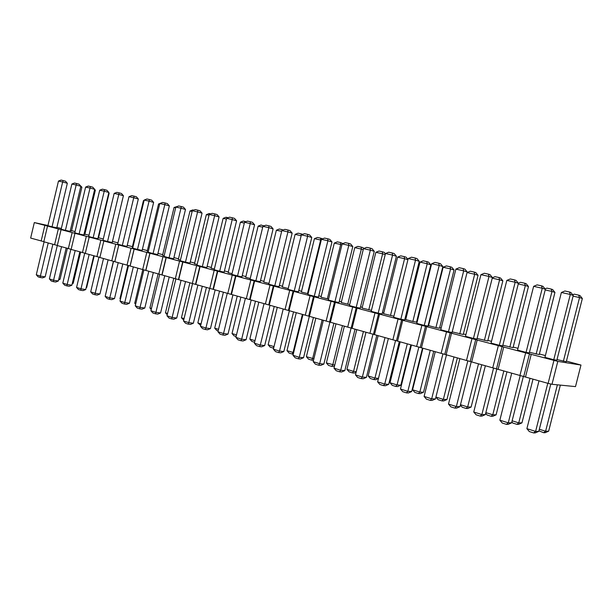<?xml version="1.0" encoding="UTF-8"?>
<svg xmlns="http://www.w3.org/2000/svg" width="613" height="613" viewBox="0 0 613 613"><rect width="100%" height="100%" fill="white"/><g stroke="black" fill="none" stroke-linecap="round" stroke-linejoin="round"><path stroke-width="0.92" d="M47.952 225.5L34.313 222.573L103.842 240.947L99.865 257.506L548.106 383.386L551.991 384.29L575.492 386.611L580.978 365.049L566.45 361.126M551.991 384.29L557.799 361.394L580.978 365.049M34.313 222.573L30.65 238.066L43.837 241.652M47.523 226.082L43.807 241.767L57.323 245.438L49.385 278.907L53.576 280.225L61.522 246.74M61.062 229.676L57.3 245.552L71.154 249.322M74.947 233.361L71.123 249.437L85.337 253.299M89.184 237.139L85.307 253.422L99.888 257.383M545.394 355.571L539.379 353.985M517.985 348.337L513.196 347.081M491.503 341.357L487.879 340.399M465.911 334.606L463.374 333.939M441.161 328.085L439.644 327.679M428.786 324.821L428.341 324.698M417.215 321.771L416.656 321.618M405.921 318.791L405.024 318.553M383.761 312.944L382.443 312.599M362.275 307.282L360.559 306.829M341.426 301.78L339.334 301.228M321.189 296.447L318.752 295.803M301.542 291.267L298.776 290.531M282.455 286.233L279.375 285.42M263.904 281.336L260.54 280.447M245.867 276.578L242.227 275.62M228.327 271.957L224.427 270.931M211.263 267.452L207.117 266.364M194.65 263.077L190.283 261.92M178.475 258.809L173.893 257.598M162.713 254.656L157.932 253.391M147.365 250.602L142.392 249.299M132.4 246.656L127.243 245.323M117.811 242.809L112.501 241.453M103.298 238.986L98.524 237.775M89 235.216L84.893 234.181M75.062 231.538L71.575 230.672M61.354 228.434L56.871 227.454M103.796 241.016L557.799 361.394M83.966 234.373L84.801 234.557L95.352 190.199L94.525 189.976M65.415 230.335L76.173 184.988L71.882 184.038L61.17 229.208L65.415 230.335L70.135 231.362L80.839 186.252L76.173 184.988L76.64 183.502L78.977 184.145L80.839 186.252M79.115 233.967L83.82 234.986L94.678 189.325L90.027 188.053L90.463 186.544L88.264 186.061L85.621 187.08L90.027 188.053L79.115 233.967L74.763 232.81L85.621 187.08M98.003 238.059L98.432 238.158L109.137 193.264L108.7 193.149M93.161 237.683L104.225 191.202L99.712 190.199L88.693 236.503L93.161 237.683L97.85 238.695L108.861 192.467L104.225 191.202L104.639 189.67L106.961 190.306L108.861 192.467M112.394 241.844L123.244 196.39M107.559 241.499L118.792 194.428L114.164 193.401L102.984 240.288L107.559 241.499L112.233 242.503L123.412 195.693L118.792 194.428L119.183 192.865L121.489 193.509L123.412 195.693M128.814 197.409L117.803 243.491M192.13 211.477L189.992 211.002L178.314 259.483L180.421 260.042M175.663 207.822L174.061 207.47L162.56 255.314L164.138 255.736M159.633 204.259L158.545 204.014L147.204 251.261L148.285 251.545M169.05 257.789L180.981 208.205L175.847 207.071L163.97 256.441L169.05 257.789L173.617 258.755L185.486 209.462L180.981 208.205L181.233 206.527L183.486 207.163L185.486 209.462M153.066 253.552L157.664 254.533L169.349 205.884L164.813 204.627L165.104 202.98L162.606 202.428L159.809 203.516L164.813 204.627L153.066 253.552L148.116 252.242L159.809 203.516L158.545 204.014M137.504 249.43L149.074 201.141L144.201 200.06L132.684 248.158L137.504 249.43L142.124 250.418L153.641 202.397L149.074 201.141L149.396 199.524L151.679 200.152L153.641 202.397M144.024 200.788L143.419 200.658L132.247 247.307L132.845 247.468M128.991 196.689L117.642 244.173L122.339 245.415L126.983 246.411L138.331 199.003L133.741 197.738L134.094 196.152L131.718 195.631L128.991 196.689L133.741 197.738L122.339 245.415M321.442 239.331L307.895 294.577L314.27 296.263L318.438 297.09L331.978 241.951L327.894 240.756L327.771 238.786L324.553 238.082L321.442 239.331L327.894 240.756L314.27 296.263M301.358 234.879L288.041 289.313L294.232 290.953L298.462 291.803L311.772 237.469L307.619 236.266L307.557 234.335L304.423 233.645L301.358 234.879L307.619 236.266L294.232 290.953M281.857 230.557L268.77 284.21L274.777 285.804L279.068 286.669L292.156 233.116L287.941 231.906L287.926 230.013L284.892 229.346L281.857 230.557L287.941 231.906L274.777 285.804M202.344 266.609L206.834 267.552L219.086 216.918L214.657 215.669L214.834 213.929L212.121 213.332L209.232 214.466L214.657 215.669L202.344 266.609L196.98 265.191L209.232 214.466M226.626 218.32L214.175 269.743L219.692 271.207L224.136 272.134L236.587 220.795L232.212 219.561L232.342 217.776L229.553 217.163L226.626 218.32L232.212 219.561L219.692 271.207M237.53 275.934L250.257 223.553L244.518 222.281L231.86 274.432L237.53 275.934L241.936 276.838L254.587 224.787L250.257 223.553L250.342 221.745L252.51 222.366L254.587 224.787M262.916 226.366L250.05 279.252L255.882 280.792L260.234 281.689L273.099 228.894L268.823 227.668L268.862 225.822L265.912 225.17L262.916 226.366L268.823 227.668L255.882 280.792M295.129 234.373L282.279 286.961L288.233 288.531L301.152 235.706L301.106 233.844L298.102 233.185L295.129 234.373L301.152 235.706M262.724 227.17L258.134 226.151L245.698 277.291L250.234 278.494M281.658 231.377L276.371 230.204L263.728 282.057L268.954 283.436M226.442 219.102L223.14 218.374L211.094 268.149L214.351 269.007M244.326 223.078L240.403 222.205L228.159 272.655L232.036 273.682M307.488 293.619L320.63 240.035L314.438 238.656L301.358 292.003L308.094 293.742M327.311 298.86L340.69 244.495L334.307 243.077L321.005 297.198L328.56 299.113M185.471 262.142L197.593 211.891L192.313 210.719L180.253 260.755L185.471 262.142L189.999 263.092L202.06 213.14L197.593 211.891L197.807 210.175L200.037 210.811L202.06 213.14M209.048 215.24L206.343 214.642L194.482 263.759L197.156 264.464M561.37 292.493L544.942 357.371L553.777 359.716L556.849 360.206L573.27 295.466L570.312 294.47L569.385 291.98L564.918 290.991L561.37 292.493L570.312 294.47L553.777 359.716M526.061 352.375L542.26 288.256L533.624 286.34L517.533 350.115L526.061 352.375L529.295 352.912L545.371 289.275L542.26 288.256L541.44 285.827L542.995 286.348L545.371 289.275M529.448 352.291L539.225 354.575L554.949 292.424L551.984 291.451L551.148 289.06L546.911 288.125L545.072 288.899M557.01 359.57L566.297 361.724L582.35 298.516L579.538 297.573L578.603 295.129L574.212 294.156L572.726 294.784M506.828 280.402L491.067 343.104L499.304 345.288L502.675 345.87L518.429 283.306L515.173 282.256L514.445 279.88L510.277 278.969L506.828 280.402L515.173 282.256L499.304 345.288M502.829 345.249L513.05 347.663L528.467 286.532L525.356 285.528L524.613 283.206L526.176 283.712L528.467 286.532M477.098 338.453L487.733 340.974L502.852 280.831L499.603 279.812L498.959 277.536L494.99 276.662L492.331 277.773M473.451 338.437L488.998 276.455L480.929 274.67L465.482 336.322L473.451 338.437L476.945 339.058L492.392 277.528L488.998 276.455L488.362 274.141L490.063 274.685L492.392 277.528M390.473 315.557L404.58 258.694L397.592 257.138L383.569 313.733L393.898 316.216M420.012 262.119L405.722 319.588L412.848 321.473L416.518 322.162L430.793 264.808L427.215 263.72L426.801 261.605L423.2 260.809L420.012 262.119L427.215 263.72L412.848 321.473M400.848 319.204L404.687 319.925L419.254 261.307L415.514 260.173L415.131 258.019L411.476 257.215L408.212 258.556L415.514 260.173L400.848 319.204L393.63 317.289L408.212 258.556M385.493 253.521L371.187 311.343L378.183 313.197L382.106 313.948L396.412 256.242L392.573 255.092L392.259 252.985L388.719 252.204L385.493 253.521L392.573 255.092L378.183 313.197M448.448 331.809L452.072 332.468L467.206 271.942L463.689 270.846L463.144 268.586L459.244 267.728L455.888 269.115L463.689 270.846L448.448 331.809L440.739 329.771L455.888 269.115M452.218 331.878L463.236 334.499L478.056 275.321L474.692 274.272L474.125 272.057L470.294 271.207L467.06 272.547L474.692 274.272L459.773 333.87M443.138 267.26L428.587 325.626L435.935 327.572L439.506 328.239L454.049 269.981L450.578 268.915L450.088 266.747L446.371 265.927L443.138 267.26L450.578 268.915L435.935 327.572M424.257 325.403L439.207 265.421L431.659 263.751L416.809 323.426L424.257 325.403L427.997 326.093L442.847 266.54L439.207 265.421L438.747 263.215L440.563 263.782L442.847 266.54M363.478 248.64L349.433 305.581L356.214 307.374L360.229 308.155L374.267 251.33L370.344 250.165L370.099 248.104L366.666 247.353L363.478 248.64L370.344 250.165L356.214 307.374M368.781 309.826L382.635 253.813L375.861 252.311L362.084 308.055L371.432 310.339M342.138 243.913L328.346 299.995L334.92 301.734L339.012 302.538L352.804 246.572L348.789 245.392L348.613 243.376L345.288 242.641L342.138 243.913L348.789 245.392L334.92 301.734M347.74 304.263L361.348 249.085L354.774 247.621L341.242 302.546L349.671 304.638M70.273 230.772L71.491 231.04L81.897 187.21L80.694 186.881M52.044 226.795L62.656 181.992L58.465 181.065L47.906 225.699L52.044 226.795L56.779 227.829L67.338 183.264L62.656 181.992L63.147 180.536L65.491 181.172L67.338 183.264M548.106 383.386L553.922 360.467M525.494 377.033L531.203 354.444M523.77 376.367L529.456 353.87M519.939 375.47L525.625 352.958M498.116 369.348L503.702 347.142M496.538 368.727L502.101 346.613M492.752 367.838L498.323 345.717M471.681 361.923L477.159 340.1M470.24 361.341L475.688 339.61M466.501 360.467L471.956 338.721M446.141 354.751L451.505 333.288M444.823 354.207L450.172 332.836M441.138 353.341L446.479 331.955M421.453 347.816L426.717 326.714M420.257 347.31L425.499 326.292M416.618 346.46L421.851 325.419M397.576 341.112L402.733 320.346M396.488 340.644L401.63 319.955M392.895 339.794L398.036 319.097M374.466 334.621L379.531 314.193M373.486 334.185L378.527 313.833M369.938 333.349L374.98 312.982M352.092 328.338L357.057 308.224M351.211 327.932L356.161 307.895M347.701 327.104L352.651 307.059M330.415 322.254L335.296 302.454M329.633 321.871L334.491 302.148M326.162 321.059L331.02 301.32M309.412 316.354L314.193 296.853M308.714 316.001L313.481 296.569M305.282 315.197L310.055 295.75M289.037 310.63L293.742 291.42M288.424 310.308L293.106 291.167M285.037 309.504L289.719 290.355M269.276 305.082L273.896 286.156M268.739 304.776L273.344 285.919M265.391 303.987L269.996 285.122M250.089 299.696L254.633 281.045M249.629 299.412L254.157 280.831M246.319 298.638L250.847 280.041M231.461 294.462L235.928 276.08M231.07 294.209L235.522 275.888M227.798 293.435L232.25 275.107M213.37 289.382L217.761 271.26M213.048 289.144L217.423 271.084M209.815 288.386L214.19 270.31M195.785 284.44L200.099 266.571M195.524 284.225L199.83 266.417M192.329 283.474L196.627 265.651M178.689 279.643L182.935 262.019M178.49 279.444L182.72 261.881M175.326 278.7L179.563 261.123M162.054 274.969L166.238 257.59M161.916 274.793L166.085 257.468M158.79 274.057L162.958 256.717M145.879 270.425L149.993 253.276M145.787 270.264L149.894 253.169M142.699 269.536L146.798 252.426M130.132 266.004L134.186 249.077M130.094 265.858L134.132 248.985M127.029 265.138L131.075 248.257M114.8 261.697L118.792 244.993M114.807 261.567L118.792 244.916M111.781 260.854L115.757 244.189M96.923 256.678L100.846 240.235M82.441 252.617L86.31 236.373M68.334 248.648L72.142 232.618M54.572 244.786L58.327 228.948M41.148 241.016L44.849 225.377M80.625 252.104L73.192 283.352L72.349 283.221M58.358 280.984L53.576 280.225L53.354 281.643L55.745 282.018L58.358 280.984L66.173 248.043M79.805 251.874L71.874 285.221L67.108 284.47L62.81 283.122L70.855 249.253M62.81 283.122L64.702 285.214L66.855 285.888L75.169 250.571M94.203 255.92L86.663 287.543L86.226 287.474M93.774 255.797L85.728 289.551L80.977 288.823L89.153 254.502M85.728 289.551L83.062 290.616L80.686 290.248L80.977 288.823L76.571 287.436L84.732 253.154M100.471 291.834L108.11 259.82M108.095 259.82L99.934 294.002L95.207 293.282L103.497 258.525M99.934 294.002L97.245 295.075L94.877 294.715L95.207 293.282L90.686 291.865L98.961 257.161M105.689 294.179L113.405 261.238M167.548 313.45L165.464 312.799L173.786 278.264M151.465 308.439L149.901 307.956L158.1 273.858M135.802 303.565L134.737 303.228L142.814 269.567M169.226 276.984L160.56 312.975L155.924 312.324L164.736 275.72M160.56 312.975L157.74 314.109L155.418 313.787L155.924 312.324L150.905 310.753L159.686 274.264M153.334 272.524L144.806 308.04L140.139 307.374L135.258 305.841L143.902 269.82M135.258 305.841L137.243 308.063L139.687 308.829L148.813 271.252M137.864 268.18L129.458 303.236L124.768 302.554L133.312 266.9M129.458 303.236L126.707 304.347L124.362 304.002L124.768 302.554L120.01 301.06L128.531 265.49M120.554 298.807L119.956 298.623L127.925 265.345M122.792 263.942L114.508 298.562L109.796 297.857L105.16 296.401L113.558 261.276M105.16 296.401L107.114 298.569L109.428 299.305L118.217 262.663M313.427 317.48L303.542 357.716L299.282 357.287L292.991 355.31L302.991 314.546M292.991 355.31L295.167 357.808L298.309 358.797L299.282 357.287L309.343 316.316M293.543 311.894L283.827 351.548L279.505 351.08L273.398 349.165L283.221 308.998L274.019 346.621L273.16 348.092L270.226 347.173L268.142 344.79L277.298 307.335M273.398 349.165L275.551 351.632L278.601 352.59L279.505 351.08L289.39 310.73M274.233 306.477L264.686 345.556L260.303 345.058L254.372 343.203L264.034 303.611M254.372 343.203L256.502 345.632L259.468 346.56L260.303 345.058L270.019 305.289M202.305 286.271L193.363 323.235L188.796 322.637L183.502 320.974L192.551 283.528M183.502 320.974L185.547 323.281L188.191 324.116L188.796 322.637L197.892 285.037M219.538 291.114L210.451 328.583L205.922 328.009L200.482 326.3L209.669 288.34M200.482 326.3L202.551 328.637L205.271 329.488L205.922 328.009L215.163 289.888M237.254 296.087L228.013 334.085L223.538 333.526L232.925 294.876M228.013 334.085L225.063 335.296L222.826 335.02L223.538 333.526L217.937 331.771L227.277 293.29M255.475 301.205L246.089 339.74L241.66 339.211L235.89 337.403L245.392 298.378M235.89 337.403L238.005 339.801L240.878 340.705L241.66 339.211L251.207 300.01M268.142 344.79L274.019 346.621M236.495 334.928L232.02 333.533L240.878 297.106M254.985 340.69L249.828 339.081L258.832 302.148M201.064 323.894L197.846 322.89L206.428 287.428M218.527 329.334L214.696 328.139L223.416 292.202M293.658 352.613L286.984 350.659L296.294 312.668M286.984 350.659L289.091 353.073L292.11 354.015L293.037 352.544L302.393 314.385M313.887 358.774L306.385 356.705L315.856 318.162M306.385 356.705L308.508 359.149L311.619 360.122L312.615 358.643L322.131 319.925M185.54 281.566L176.736 318.032L172.138 317.411L181.088 280.317M176.736 318.032L173.885 319.189L171.586 318.883L172.138 317.411L166.981 315.795L175.893 278.831M184.076 318.599L181.433 317.779L189.884 282.785M550.811 384.014L538.804 431.345L535.601 431.399L526.889 428.663L539.003 380.826M526.889 428.663L529.31 431.56L533.655 432.931L535.601 431.399L547.792 383.294M523.387 376.282L511.617 422.84L508.269 422.824L520.215 375.539M511.617 422.84L508.131 424.357L506.445 424.357L508.269 422.824L499.856 420.189L511.717 373.164M512.139 420.802L518.744 422.863L530.015 378.305M533.011 379.14L521.947 422.87L518.744 422.863L516.935 424.357L512.805 423.062L511.847 421.928M539.325 429.269L545.608 431.23L557.386 384.826M560.359 385.117L548.658 431.177L545.608 431.23L543.677 432.724L538.934 430.824M496.882 368.857L485.358 414.618L481.872 414.549L473.742 411.997L485.366 365.762M473.742 411.997L476.109 414.802L480.171 416.081L481.872 414.549L493.58 368.03M506.959 371.83L496.116 414.84L492.783 414.771L503.825 370.949M485.864 412.618L492.783 414.771L491.082 416.265L492.752 416.296L496.116 414.84M460.47 404.703L467.665 406.948L478.5 363.838M481.757 364.75L471.121 407.07L467.665 406.948L466.079 408.442L462.217 407.239L460.378 405.07M471.251 361.747L459.98 406.68L456.363 406.549L467.842 360.781M459.98 406.68L456.585 408.135L454.769 408.082L456.363 406.549L448.501 404.082L459.896 358.613M378.482 378.344L374.964 378.068L368.152 375.945L378.137 335.648M368.152 375.945L370.344 378.489L373.746 379.554L374.964 378.068L385.01 337.579M410.871 344.843L400.825 385.217L397.055 384.949L390.021 382.757L400.189 341.847M390.021 382.757L392.236 385.339L395.745 386.443L397.055 384.949L407.285 343.839M399.301 341.594L388.673 384.359L384.734 384.083L377.608 381.853L388.366 338.522M377.608 381.853L379.876 384.489L383.439 385.608L384.734 384.083L395.577 340.43M376.826 335.28L366.39 377.386L362.36 377.064L355.463 374.903L366.015 332.246M355.463 374.903L357.708 377.508L361.149 378.589L362.36 377.064L373.01 334.07M446.471 354.843L435.429 398.994L431.698 398.81L424.096 396.427L435.268 351.693M424.096 396.427L426.41 399.147L430.211 400.343L431.698 398.81L442.954 353.77M457.375 357.9L446.938 399.553L443.368 399.377L441.881 400.871L438.142 399.707L435.904 397.078L443.368 399.377L453.988 356.958M433.751 351.272L423.514 392.266L419.844 392.052L412.587 389.791L422.947 348.238M412.587 389.791L414.825 392.412L418.449 393.546L419.844 392.052L430.265 350.291M422.503 348.115L411.675 391.561L407.829 391.332L418.878 346.989M411.675 391.561L408.365 392.971L406.442 392.856L407.829 391.332L400.473 389.025L411.438 345.004M355.042 329.166L344.797 370.627L340.682 370.267L333.993 368.168L344.36 326.17M333.993 368.168L336.215 370.735L339.556 371.792L340.682 370.267L351.142 327.917M356.268 371.631L353.548 371.394L346.943 369.34L356.751 329.648M346.943 369.34L349.111 371.846L352.406 372.88L353.548 371.394L363.417 331.518M333.916 323.235L323.856 364.076L319.672 363.678L313.182 361.647L323.358 320.27M313.182 361.647L315.381 364.176L318.622 365.195L319.672 363.678L329.924 322.017M334.752 365.11L326.361 362.927L335.993 323.817M326.361 362.927L328.507 365.402L331.71 366.405L332.775 364.927L342.468 325.633M67.376 248.38L60.043 279.267L58.81 279.068M52.879 244.311L45.163 276.861L40.374 276.088L48.212 243.001M45.163 276.861L42.581 277.873L40.19 277.49L40.374 276.088L36.282 274.8L44.082 241.844M321.227 240.212L320.63 240.035L320.538 238.135L317.434 237.453L314.438 238.656M341.908 244.848L340.69 244.495L340.537 242.556L337.349 241.851L334.307 243.077M536.145 354.061L551.984 291.451L545.202 289.941M563.37 361.256L579.538 297.573L573.094 296.14M509.832 347.104L525.356 285.528L518.269 283.957M484.393 340.376L499.603 279.812L492.231 278.172M407.929 259.697L404.58 258.694L404.235 256.617L400.749 255.851L397.592 257.138M385.232 254.587L382.635 253.813L382.359 251.79L378.972 251.039L375.861 252.311M363.233 249.644L361.348 249.085L361.134 247.1L357.846 246.38L354.774 247.621M73.192 283.352L72.227 283.742M49.385 278.907L51.262 280.984L53.354 281.643M71.874 285.221L69.238 286.263L66.855 285.888M86.663 287.543L86.157 287.742M76.571 287.436L78.487 289.558L80.686 290.248M90.686 291.865L92.617 294.01L94.877 294.715M165.464 312.799L167.226 314.783M149.901 307.956L151.227 309.435M134.737 303.228L135.642 304.24M150.905 310.753L152.913 312.998L155.418 313.787M144.806 308.04L142.017 309.159L139.687 308.829M120.01 301.06L121.979 303.259L124.362 304.002M119.956 298.623L120.462 299.19M114.508 298.562L111.781 299.65L109.428 299.305M303.542 357.716L300.447 359.011L298.309 358.797M283.827 351.548L280.769 352.82L278.601 352.59M264.686 345.556L261.659 346.805L259.468 346.56M193.363 323.235L190.482 324.407L188.191 324.116M210.451 328.583L207.531 329.779L205.271 329.488M217.937 331.771L220.029 334.139L222.826 335.02M246.089 339.74L243.1 340.966L240.878 340.705M273.651 348.146L273.16 348.092M232.02 333.533L234.059 335.855L236.112 336.499M249.828 339.081L251.889 341.433L254.594 342.284M197.846 322.89L200.689 325.419M214.696 328.139L216.718 330.43L218.151 330.882M293.282 354.138L292.11 354.015M313.511 360.306L311.619 360.122M166.981 315.795L169.012 318.07L171.586 318.883M181.433 317.779L183.708 320.101M538.804 431.345L535.264 432.893L533.655 432.931M499.856 420.189L502.246 423.039L506.445 424.357M521.947 422.87L518.544 424.357L516.935 424.357M548.658 431.177L545.21 432.694L543.677 432.724M485.358 414.618L481.918 416.112L480.171 416.081M485.68 413.346L487.09 415.016L491.082 416.265M471.121 407.07L467.811 408.503L466.079 408.442M448.501 404.082L450.846 406.848L454.769 408.082M378.428 378.543L375.677 379.708L373.746 379.554M400.825 385.217L397.638 386.565L395.745 386.443M388.673 384.359L385.408 385.746L383.439 385.608M366.39 377.386L363.172 378.75L361.149 378.589M435.429 398.994L432.081 400.427L430.211 400.343M446.938 399.553L443.666 400.956L441.881 400.871M423.514 392.266L420.288 393.646L418.449 393.546M400.473 389.025L402.772 391.699L406.442 392.856M344.797 370.627L341.617 371.968L339.556 371.792M356.099 372.329L354.383 373.049L352.406 372.88M323.856 364.076L320.722 365.386L318.622 365.195M334.46 366.283L331.71 366.405M60.043 279.267L58.633 279.819M36.282 274.8L38.144 276.846L40.19 277.49M95.352 190.199L94.663 189.409M71.882 184.038L74.495 183.034L76.64 183.502M94.678 189.325L92.793 187.187L90.463 186.544M109.137 193.264L108.769 192.857M99.712 190.199L102.386 189.172L104.639 189.67M114.164 193.401L116.868 192.359L119.183 192.865M189.992 211.002L192.758 209.922L193.777 210.144M174.061 207.47L177.287 206.504M175.847 207.071L178.667 205.96L181.233 206.527M169.349 205.884L167.372 203.616L165.104 202.98M144.201 200.06L146.959 198.987L149.396 199.524M143.419 200.658L144.124 200.382M138.331 199.003L136.385 196.788L134.094 196.152M331.978 241.951L329.817 239.392L327.771 238.786M311.772 237.469L309.634 234.948L307.557 234.335M292.156 233.116L290.041 230.626L287.926 230.013M219.086 216.918L217.048 214.55L214.834 213.929M236.587 220.795L234.534 218.404L232.342 217.776M244.518 222.281L247.476 221.109L250.342 221.745M273.099 228.894L271.007 226.435L268.862 225.822M302.745 234.319L301.106 233.844M258.134 226.151L261.031 224.994L263.866 225.982M264.395 225.776L263.874 225.622M276.371 230.204L279.306 229.032L282.233 229.676L282.225 230.411M283.29 229.982L282.233 229.676M223.14 218.374L225.975 217.255L228.128 217.73M240.403 222.205L243.261 221.071L246.028 221.684M322.637 238.848L320.538 238.135M342.897 243.606L340.537 242.556M192.313 210.719L195.172 209.6L197.807 210.175M206.343 214.642L209.148 213.539L210.711 213.883M573.27 295.466L570.864 292.485L569.385 291.98M533.624 286.34L537.126 284.876L541.44 285.827M554.949 292.424L552.635 289.558L551.148 289.06M582.35 298.516L580.013 295.612L578.603 295.129M518.429 283.306L516.077 280.417L514.445 279.88M518.353 283.206L520.521 282.302L524.613 283.206M502.852 280.831L500.583 278.057L498.959 277.536M480.929 274.67L484.331 273.252L488.362 274.141M407.982 259.468L406.082 257.176L404.235 256.617M430.793 264.808L428.594 262.157L426.801 261.605M419.254 261.307L417.001 258.594L415.131 258.019M396.412 256.242L394.174 253.567L392.259 252.985M467.206 271.942L464.907 269.145L463.144 268.586M478.056 275.321L475.811 272.586L474.125 272.057M454.049 269.981L451.827 267.291L450.088 266.747M431.659 263.751L434.977 262.387L438.747 263.215M374.267 251.33L372.06 248.694L370.099 248.104M385.431 253.774L384.244 252.357L382.359 251.79M352.804 246.572L350.621 243.974L348.613 243.376M363.77 248.526L363.057 247.675L361.134 247.1M81.897 187.21L79.797 185.08M58.465 181.065L61.055 180.069L63.147 180.536"/></g></svg>
